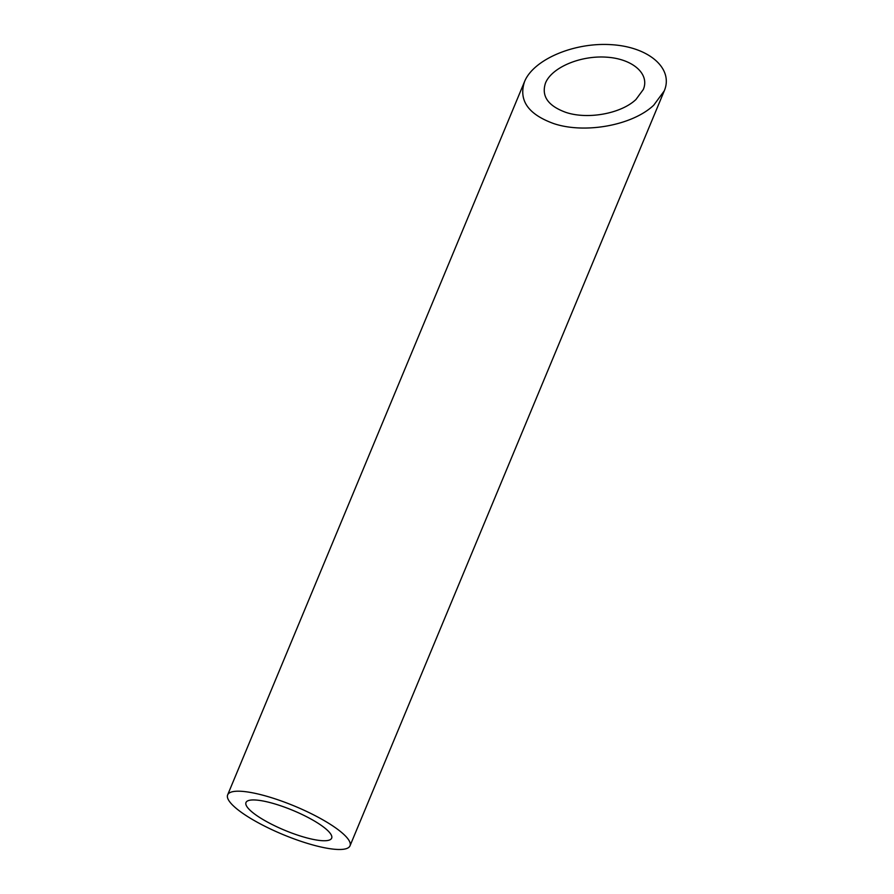 <?xml version="1.0" encoding="UTF-8"?>
<svg xmlns="http://www.w3.org/2000/svg" width="894" height="894" viewBox="0 0 894 894"><rect width="100%" height="100%" fill="white"/><g stroke="black" fill="none" stroke-linecap="round" stroke-linejoin="round"><path stroke-width="1.34" d="M330.389 833.566A46.387 10.75 -157.4 0 0 285.275 807.405A46.387 10.75 -157.4 0 0 245.995 802.51A46.387 10.75 -157.4 0 0 284.694 830.269A46.387 10.75 -157.4 0 0 331.663 838.17A46.387 10.75 -157.4 0 0 330.389 833.566M565.924 112.398C587.816 119.751 621.207 113.605 635.958 99.491L643.3 89.512C649.972 73.945 632.717 58.792 606.512 57.171C580.385 55.327 551.777 67.452 545.496 83.03C541.205 96.105 548.011 105.894 565.924 112.398M348.202 839.231A66.279 15.354 -157.4 0 0 283.756 801.862A66.279 15.354 -157.4 0 0 227.646 794.878A66.279 15.354 -157.4 0 0 282.929 834.527A66.279 15.354 -157.4 0 0 350.012 845.813A66.279 15.354 -157.4 0 0 348.202 839.231M553.721 123.584C585 134.1 632.695 125.316 653.771 105.157L664.253 90.897C673.797 68.67 649.145 47.013 611.697 44.7C574.384 42.063 533.517 59.384 524.532 81.645C518.408 100.318 528.142 114.298 553.721 123.584M524.532 81.645L227.646 794.878M664.253 90.897L350.012 845.813"/></g></svg>
